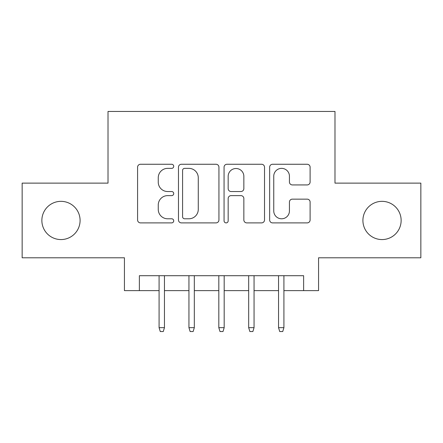 <?xml version="1.0" encoding="UTF-8"?>
<svg xmlns="http://www.w3.org/2000/svg" width="443" height="443" viewBox="0 0 443 443"><rect width="100%" height="100%" fill="white"/><g stroke="black" fill="none" stroke-linecap="round" stroke-linejoin="round"><path stroke-width="0.66" d="M173.717 166.313A2.054 2.054 0 0 0 171.662 164.259L140.52 164.259A2.929 2.929 0 0 0 137.585 167.194L137.585 219.961A2.929 2.929 0 0 0 140.52 222.89L171.662 222.89A2.054 2.054 0 0 0 173.717 220.841A2.054 2.054 0 0 0 171.662 218.787L167.637 218.787A9.381 9.381 0 0 1 158.256 209.406L158.256 205.009A9.381 9.381 0 0 1 167.637 195.629L171.662 195.629A2.054 2.054 0 0 0 173.717 193.574A2.054 2.054 0 0 0 171.662 191.526L167.637 191.526A9.381 9.381 0 0 1 158.256 182.145L158.256 177.748A9.381 9.381 0 0 1 167.637 168.368L171.662 168.368A2.054 2.054 0 0 0 173.717 166.313M362.911 220.453A19.115 19.115 0 0 0 382.027 239.569A19.115 19.115 0 0 0 401.136 220.453A19.115 19.115 0 0 0 382.027 201.344A19.115 19.115 0 0 0 362.911 220.453M41.863 220.453A19.115 19.115 0 0 0 60.973 239.569A19.115 19.115 0 0 0 80.089 220.453A19.115 19.115 0 0 0 60.973 201.344A19.115 19.115 0 0 0 41.863 220.453M307.171 184.93A2.929 2.929 0 0 0 310.106 181.995L310.106 167.194A2.929 2.929 0 0 0 307.171 164.259L272.583 164.259A2.929 2.929 0 0 0 269.649 167.194L269.649 219.961A2.929 2.929 0 0 0 272.583 222.89L307.171 222.89A2.929 2.929 0 0 0 310.106 219.961L310.106 202.08A2.929 2.929 0 0 0 307.171 199.145L292.369 199.145A2.929 2.929 0 0 0 289.434 202.08L289.434 210.946A7.841 7.841 0 0 1 281.593 218.787A7.841 7.841 0 0 1 273.752 210.946L273.752 176.209A7.841 7.841 0 0 1 281.593 168.368A7.841 7.841 0 0 1 289.434 176.209L289.434 181.995A2.929 2.929 0 0 0 292.369 184.93L307.171 184.93M139.373 290.636L139.373 275.707L303.627 275.707L303.627 290.636L318.561 290.636L318.561 257.787L420.85 257.787L420.85 183.125L334.986 183.125L334.986 111.448L108.014 111.448L108.014 183.125L22.15 183.125L22.15 257.787L124.439 257.787L124.439 290.636L159.081 290.636M218.936 167.194A2.929 2.929 0 0 0 216.001 164.259L181.414 164.259A2.929 2.929 0 0 0 178.479 167.194L178.479 219.961A2.929 2.929 0 0 0 181.414 222.89L216.001 222.89A2.929 2.929 0 0 0 218.936 219.961L218.936 167.194M226.999 164.259L261.586 164.259A2.929 2.929 0 0 1 264.521 167.194L264.521 219.961A2.929 2.929 0 0 1 261.586 222.89L246.784 222.89A2.929 2.929 0 0 1 243.855 219.961L243.855 198.558A2.929 2.929 0 0 0 240.92 195.629L231.102 195.629A2.929 2.929 0 0 0 228.167 198.558L228.167 220.841A2.054 2.054 0 0 1 226.118 222.89A2.054 2.054 0 0 1 224.064 220.841L224.064 167.194A2.929 2.929 0 0 1 226.999 164.259M164.458 290.636L188.945 290.636M194.322 290.636L218.814 290.636M224.186 290.636L248.678 290.636M254.055 290.636L278.542 290.636M283.919 290.636L303.627 290.636M184.637 168.368A2.054 2.054 0 0 0 182.582 170.417L182.582 216.732A2.054 2.054 0 0 0 184.637 218.787L188.89 218.787A9.381 9.381 0 0 0 198.27 209.406L198.27 177.748A9.381 9.381 0 0 0 188.89 168.368L184.637 168.368M243.855 176.353A7.841 7.841 0 0 0 236.008 168.512A7.841 7.841 0 0 0 228.167 176.353L228.167 188.591A2.929 2.929 0 0 0 231.102 191.526L240.92 191.526A2.929 2.929 0 0 0 243.855 188.591L243.855 176.353M159.081 327.67L160.277 331.552L163.262 331.552L164.458 327.67L159.081 327.67L159.081 275.707M164.458 327.67L164.458 275.707M188.945 327.67L190.141 331.552L193.126 331.552L194.322 327.67L188.945 327.67L188.945 275.707M194.322 327.67L194.322 275.707M218.814 327.67L220.005 331.552L222.995 331.552L224.186 327.67L218.814 327.67L218.814 275.707M224.186 327.67L224.186 275.707M248.678 327.67L249.874 331.552L252.859 331.552L254.055 327.67L248.678 327.67L248.678 275.707M254.055 327.67L254.055 275.707M278.542 327.67L279.738 331.552L282.723 331.552L283.919 327.67L278.542 327.67L278.542 275.707M283.919 327.67L283.919 275.707"/></g></svg>
